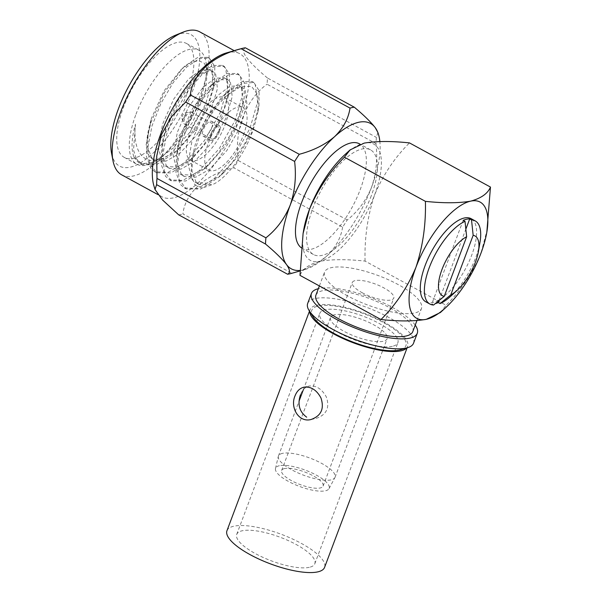 <?xml version="1.0" encoding="UTF-8"?>
<svg xmlns="http://www.w3.org/2000/svg" width="602" height="602" viewBox="0 0 602 602"><rect width="100%" height="100%" fill="white"/><g stroke="black" fill="none" stroke-linecap="round" stroke-linejoin="round"><path stroke-width="0.45" stroke-dasharray="3.01 2.26" d="M450.65 296.297A47.347 19.046 118.6 0 0 475.806 257.363A47.347 19.046 118.6 0 0 479.952 242.553M440.393 312.506L446.052 305.244L365.06 261.087C346.985 259.161 331.898 259.229 319.797 261.283C309.308 264.173 302.701 268.868 299.992 275.37M347.595 295.891A51.757 15.629 -159.4 0 1 324.576 272.096A51.757 15.629 -159.4 0 1 331.424 267.627A51.757 15.629 -159.4 0 1 388.862 279.953A51.757 15.629 -159.4 0 1 421.468 308.517A51.757 15.629 -159.4 0 1 347.595 295.891M487.372 228.986L480.99 253.096C472.48 273.225 460.831 290.608 446.052 305.244M365.06 261.087C364.443 238.046 367.604 216.035 374.542 195.056C382.992 175.024 394.641 157.641 409.48 142.907M344.773 154.774A66.22 26.638 -61.4 0 1 364.218 143.11A66.22 26.638 -61.4 0 1 374.542 195.056A66.22 26.638 -61.4 0 1 319.797 261.283A66.22 26.638 -61.4 0 1 303.641 230.205M371.283 195.77A59.598 23.975 -61.4 0 1 313.476 254.518A59.598 23.975 -61.4 0 1 320.956 190.721A59.598 23.975 -61.4 0 1 370.539 149.875A59.598 23.975 -61.4 0 1 371.283 195.77M425.795 301.805A47.347 19.046 118.6 0 0 471.72 255.135A47.347 19.046 118.6 0 0 471.125 218.677M412.806 331.567A51.757 15.629 20.6 0 0 380.193 303.002A51.757 15.629 20.6 0 0 322.762 290.676A51.757 15.629 20.6 0 0 315.915 295.146M284.565 468.552A22.161 6.69 20.6 0 0 281.631 470.471A22.161 6.69 20.6 0 0 300.022 484.527A22.161 6.69 20.6 0 0 323.116 486.062A22.161 6.69 20.6 0 0 309.157 473.834A22.161 6.69 20.6 0 0 284.565 468.552M362.133 292.7A22.161 6.69 20.6 0 0 393.768 298.103A22.161 6.69 20.6 0 0 379.802 285.875A22.161 6.69 20.6 0 0 355.21 280.592A22.161 6.69 20.6 0 0 352.283 282.511A22.161 6.69 20.6 0 0 362.133 292.7M279.373 465.722A28.618 8.646 20.6 0 0 275.483 468.522A28.618 8.646 20.6 0 0 299.329 486.356A28.618 8.646 20.6 0 0 329.023 488.643A28.618 8.646 20.6 0 0 311.633 472.766A28.618 8.646 20.6 0 0 279.373 465.722M282.436 453.374A30.243 9.135 20.6 0 0 278.44 455.985A30.243 9.135 20.6 0 0 278.335 456.331A30.243 9.135 20.6 0 0 303.536 475.181A30.243 9.135 20.6 0 0 334.908 477.597A30.243 9.135 20.6 0 0 335.058 477.266A30.243 9.135 20.6 0 0 316.005 460.583A30.243 9.135 20.6 0 0 282.436 453.374M334.531 314.793A30.243 9.135 20.6 0 0 330.528 317.404A30.243 9.135 20.6 0 0 355.624 336.593A30.243 9.135 20.6 0 0 387.146 338.685A30.243 9.135 20.6 0 0 368.093 321.995A30.243 9.135 20.6 0 0 334.531 314.793M400.518 349.77A50.297 15.193 20.6 0 0 382.473 322.04A50.297 15.193 20.6 0 0 318.405 305.997A50.297 15.193 20.6 0 0 313.168 316.938M413.544 343.208A56.543 17.074 20.6 0 0 377.921 312.009A56.543 17.074 20.6 0 0 315.162 298.539A56.543 17.074 20.6 0 0 307.69 303.423M415.222 325.125A56.543 17.074 20.6 0 0 370.922 297.584A56.543 17.074 20.6 0 0 318.909 288.576A56.543 17.074 20.6 0 0 318.338 288.704M433.568 305.018L431.739 304.018A47.347 19.046 118.6 0 0 435.306 303.611M301.233 247.738A59.598 23.975 118.6 0 0 302.37 248.468A59.598 23.975 118.6 0 0 360.184 189.713A59.598 23.975 118.6 0 0 359.432 143.818M377.921 132.538L376.34 137.369A93.182 37.482 -61.4 0 1 375.957 143.592L267.032 84.205A93.182 37.482 118.6 0 0 267.416 77.982L376.34 137.369M267.416 77.982C247.098 60.87 239.746 50.809 245.353 47.791M375.957 143.592C377.755 158.77 376.288 173.316 371.569 187.214C366.008 200.662 357.904 211.573 347.249 219.963A93.182 37.482 -61.4 0 1 342.606 227.12L233.681 167.725A93.182 37.482 118.6 0 0 238.324 160.576L347.249 219.963M238.324 160.576C233.982 130.739 245.307 100.135 267.032 84.205M342.606 227.12C341.003 237.639 335.863 247.151 327.195 255.647C317.683 263.684 305.899 269.568 291.835 273.3L182.918 213.906C185.228 192.979 205.267 174.603 233.681 167.725M178.666 214.839A93.182 37.482 118.6 0 0 182.918 213.906M135.992 114.252A64.896 26.104 -61.4 0 1 198.946 50.275A64.896 26.104 -61.4 0 1 205.854 61.562A64.896 26.104 -61.4 0 1 199.759 100.256A64.896 26.104 -61.4 0 1 150.041 163.925A64.896 26.104 -61.4 0 1 136.812 164.226A64.896 26.104 -61.4 0 1 135.992 114.252M187.199 93.4A64.896 26.104 118.6 0 0 186.379 43.427A64.896 26.104 118.6 0 0 132.395 87.907A64.896 26.104 118.6 0 0 124.245 157.378A64.896 26.104 118.6 0 0 187.199 93.4M175.882 35.059A74.829 30.1 -61.4 0 1 181.744 114.809A74.829 30.1 -61.4 0 1 111.528 153.089M121.649 174.813A81.451 32.764 118.6 0 0 189.404 118.985A81.451 32.764 118.6 0 0 199.631 31.793M226.412 52.931A81.451 32.764 -61.4 0 1 239.762 53.676A81.451 32.764 -61.4 0 1 229.535 140.868A81.451 32.764 -61.4 0 1 161.78 196.696A81.451 32.764 -61.4 0 1 153.924 185.875M300.052 270.471A82.775 33.298 118.6 0 0 304.845 269.568A82.775 33.298 118.6 0 0 327.195 255.647A82.775 33.298 118.6 0 0 371.569 187.214A82.775 33.298 118.6 0 0 379.87 141.538M133.892 156.708A62.909 25.307 118.6 0 1 135.473 124.2C132.523 149.018 142.11 165.512 160.636 159.5L152.201 158.951L147.821 153.879L146.083 145.127L151.456 118.195L164.113 90.812L181.074 69.576L190.428 62.811L198.427 60.614L204.311 63.187L207.509 70.216L205.192 93.212L192.693 122.116L173.677 147.753L153.728 162.435L141.726 163.714L133.892 156.708L136.044 160.29L140.07 163.736L153.269 164.286L169.418 154.849L189.683 132.493L205.606 104.184L213.251 77.703L210.888 60.305L207.705 57.318L197.795 57.423L185.04 65.957L182.444 68.432L164.639 92.136L151.185 121.785L147.084 138.008L146.376 156.242L150.831 168.349L154.864 171.803L168.063 172.345L184.197 162.909L204.469 140.552L220.392 112.25L228.03 85.762L225.675 68.372L222.492 65.377L212.574 65.483L199.826 74.016L197.23 76.499L179.426 100.203L165.971 129.844L161.87 146.068L161.163 164.301L165.61 176.416L169.644 179.863L182.842 180.412L198.984 170.976L219.256 148.611L235.179 120.31L242.817 93.822L240.461 76.431L237.271 73.436L227.36 73.549L214.613 82.083L212.017 84.558L194.213 108.262L180.75 137.911L176.657 154.127L175.95 172.368L180.397 184.475L184.43 187.929L197.629 188.471L213.77 179.035L234.035 156.678L249.958 128.369L257.603 101.881L255.248 84.491L252.057 81.503L242.147 81.609L229.4 90.142L226.803 92.618L212.875 110.061L200.677 132.628L191.729 160.478L191.12 174.971L194.762 184.641L202.31 188.072L212.973 184.393C228.346 177.5 248.453 148.604 254.812 124.321L258.002 111.611L257.934 95.033L251.576 86.379L240.424 86.711L226.405 95.891A62.909 25.307 118.6 0 0 200.677 132.628M211.708 127.925A8.579 3.446 118.6 0 0 211.595 121.318A8.579 3.446 118.6 0 0 204.462 127.203A8.579 3.446 118.6 0 0 203.386 136.383A8.579 3.446 118.6 0 0 211.708 127.925M224.982 125.013A35.601 14.32 118.6 0 0 224.531 97.592A35.601 14.32 118.6 0 0 194.92 121.995A35.601 14.32 118.6 0 0 190.45 160.109A35.601 14.32 118.6 0 0 224.982 125.013M243.419 135.059A35.601 14.32 118.6 0 0 242.967 107.645A35.601 14.32 118.6 0 0 213.349 132.049A35.601 14.32 118.6 0 0 208.879 170.163A35.601 14.32 118.6 0 0 243.419 135.059M160.636 159.5L176.303 151.162L179.373 148.513L195.018 130.401L207.126 108.781L213.477 88.411L211.964 72.097L209.345 69.614L200.188 70.216L188.441 79.148L173.662 99.18L162.548 124.215L158.386 147.723L162.638 163.586L166.092 166.528L177.364 167.078L191.09 159.221L194.16 156.58L209.797 138.468L221.912 116.841L228.263 96.47L226.751 80.164L224.132 77.681L214.974 78.283L203.228 87.207L188.449 107.246L177.327 132.282L173.173 155.79L177.424 171.645L180.878 174.588L192.151 175.137L205.876 167.288L208.939 164.639L224.584 146.527L236.699 124.9L243.05 104.537L241.53 88.223L238.911 85.74L229.753 86.342L218.007 95.266L203.235 115.306L192.113 140.341L187.959 163.849L192.211 179.712L195.665 182.647L206.93 183.196L220.663 175.348L223.726 172.699L239.37 154.586L251.485 132.967L254.812 124.321M135.473 124.208L133.531 150.191L136.473 159.237L141.876 164.73L156.332 164.835L174.287 153.149L188.215 137.858L200.496 119.226L209.601 99.669L214.613 81.639L214.786 66.491L209.488 58.289L199.653 58.379L186.846 66.92L173.165 82.685L160.885 103.469L151.967 125.968L147.934 147.038L149.582 163.496L156.655 172.782L171.073 172.917L189.081 161.216L203.009 145.91L215.29 127.293L224.38 107.728L229.4 89.698L229.573 74.573L224.275 66.355L214.425 66.446L201.61 75.002L187.914 90.797L175.671 111.52L166.746 134.043L162.713 155.113L164.361 171.547L171.435 180.841L185.83 180.991L203.86 169.267L217.758 154.022L230.032 135.42L239.137 115.84L244.186 97.757L244.352 82.64L239.062 74.415L229.196 74.513L216.396 83.061L202.739 98.803L190.465 119.58L181.533 142.11L177.515 163.112L179.125 179.569L186.236 188.908L200.684 189.02L218.639 177.334L232.583 162.028L244.841 143.434L253.946 123.869L258.965 105.824L259.146 90.691L253.848 82.474L241.929 83.467L226.405 95.891M150.899 119.964L148.22 131.259L147.64 147.046L151.553 157.536L155.007 160.478L166.272 161.027L180.006 153.179L197.238 134.487L210.828 110.791L217.442 88.629L215.659 74.114L213.04 71.63L205.071 71.728L194.77 78.629L192.136 81.165L177.364 101.196L166.242 126.232L162.999 139.318L162.427 155.105L166.333 165.603L169.794 168.537L181.059 169.087L194.785 161.238L212.024 142.546L225.607 118.857L232.229 96.689L230.446 82.173L227.827 79.697L219.858 79.788L209.549 86.688L206.922 89.224L192.143 109.263L181.029 134.299L177.786 147.385L177.206 163.172L181.119 173.662L184.573 176.604L195.846 177.154L209.571 169.305L226.811 150.613L240.394 126.917L247.016 104.756L245.232 90.24L242.614 87.757L234.637 87.854L224.335 94.755L221.702 97.283L206.93 117.322L195.808 142.358L192.572 155.444L191.993 171.231L195.906 181.721L199.36 184.663L212.973 184.393M219.256 132.041A8.579 3.446 118.6 0 0 219.143 125.434A8.579 3.446 118.6 0 0 212.009 131.319A8.579 3.446 118.6 0 0 210.933 140.499A8.579 3.446 118.6 0 0 219.256 132.041M218.443 132.222A6.931 2.784 118.6 0 0 218.36 126.887A6.931 2.784 118.6 0 0 212.596 131.635A6.931 2.784 118.6 0 0 211.723 139.047A6.931 2.784 118.6 0 0 218.443 132.222M191.323 117.435A6.931 2.784 118.6 0 0 191.24 112.1A6.931 2.784 118.6 0 0 190.322 111.987A6.931 2.784 118.6 0 0 185.476 116.848A6.931 2.784 118.6 0 0 184.016 123.553A6.931 2.784 118.6 0 0 184.603 124.26A6.931 2.784 118.6 0 0 191.323 117.435M185.499 115.599A3.364 1.355 118.6 0 0 185.01 112.95A3.364 1.355 118.6 0 0 182.195 116.321A3.364 1.355 118.6 0 0 181.947 118.564A3.364 1.355 118.6 0 0 183.572 118.489A3.364 1.355 118.6 0 0 185.499 115.599M438.993 300.624L465.85 229.159M463.194 220.355L431.739 304.018M226.962 530.701A52.141 15.75 -159.4 0 1 281.307 534.305A52.141 15.75 -159.4 0 1 324.576 567.393M309.721 311.527A52.141 15.75 -159.4 0 1 310.03 309.699A52.141 15.75 -159.4 0 1 364.376 313.303A52.141 15.75 -159.4 0 1 407.644 346.391A52.141 15.75 -159.4 0 1 406.674 347.971M392.369 346.323A41.711 12.597 -159.4 0 1 346.075 336.39A41.711 12.597 -159.4 0 1 319.79 313.371A41.711 12.597 -159.4 0 1 363.269 316.253A41.711 12.597 -159.4 0 1 397.884 342.719A41.711 12.597 -159.4 0 1 392.369 346.323M309.293 567.332A41.711 12.597 -159.4 0 1 263.006 557.392A41.711 12.597 -159.4 0 1 236.721 534.373A41.711 12.597 -159.4 0 1 280.201 537.255A41.711 12.597 -159.4 0 1 314.816 563.728A41.711 12.597 -159.4 0 1 309.293 567.332M311.008 419.526L316.253 418.375C326.653 414.725 329.994 407.554 326.276 396.853C321.784 388.854 316.073 385.242 309.15 386.032C305.244 387.003 302.354 389.893 300.488 394.709M416.923 320.61L421.468 308.517M319.376 285.935L324.576 272.096M323.116 486.062L393.768 298.103M281.631 470.471L352.283 282.511M329.023 488.643L334.908 477.597M275.483 468.522L278.335 456.331M335.058 477.266L387.146 338.685M278.44 455.985L299.126 400.962M303.363 389.682L330.528 317.404M370.539 149.875L360.154 144.209M313.476 254.518L302.37 248.468M124.245 157.378L136.812 164.226M186.379 43.427L198.946 50.275M157.837 194.544L161.78 196.696M234.261 50.681L239.762 53.676M304.845 269.568L300.044 270.945M207.509 70.208L205.854 61.562M153.736 162.435L150.041 163.925M190.45 160.109L208.879 170.163M224.531 97.592L242.967 107.645M258.002 111.611L258.965 105.824M179.373 148.513L174.287 153.149M213.477 88.411L214.613 81.639M194.16 156.58L189.073 161.208M228.263 96.47L229.4 89.698M208.939 164.639L203.86 169.267M243.05 104.537L244.186 97.757M223.726 172.699L218.639 177.334M155.007 160.478L152.201 158.951M213.04 71.63L209.345 69.614M169.794 168.537L166.092 166.528M227.827 79.697L224.132 77.681M184.573 176.604L180.878 174.588M242.614 87.757L238.911 85.74M199.36 184.663L195.665 182.647M191.729 160.478L192.572 155.444M185.04 65.957L181.074 69.576M147.084 138.008L148.22 131.259M199.826 74.016L194.77 78.629M161.87 146.068L162.999 139.318M214.613 82.083L209.549 86.688M176.657 154.127L177.786 147.385M229.4 90.142L224.335 94.755M140.078 163.744L141.876 164.73M154.857 171.803L156.655 172.782M169.644 179.863L171.435 180.841M184.43 187.929L186.229 188.908M207.698 57.31L209.488 58.289M222.484 65.377L224.275 66.355M237.271 73.436L239.062 74.415M252.05 81.496L253.848 82.482M203.386 136.383L210.933 140.499M211.595 121.318L219.143 125.434M184.603 124.26L211.723 139.047M191.24 112.1L218.36 126.887M181.947 118.564L184.016 123.553M185.01 112.95L190.322 111.987M407.095 347.851L407.644 346.391M309.481 311.159L310.03 309.699M314.816 563.728L397.884 342.719M236.721 534.373L319.79 313.371M303.912 387.184L309.15 386.032"/><path stroke-width="0.9" d="M435.306 303.611A47.347 19.046 118.6 0 0 438.248 302.588L440.077 303.589L450.755 294.912A34.043 13.695 118.6 0 0 457.339 290.149A34.043 13.695 118.6 0 0 478.409 251.508A34.043 13.695 118.6 0 0 473.157 235.314L471.524 219.926L469.695 218.925A47.347 19.046 118.6 0 0 463.194 220.355L465.015 221.348A47.347 19.046 118.6 0 0 430.949 263.42A47.347 19.046 118.6 0 0 429.881 304.033A47.347 19.046 118.6 0 0 433.568 305.018L444.253 296.334A34.043 13.695 118.6 0 1 441.981 269.5A34.043 13.695 118.6 0 1 466.648 236.744L444.253 296.334M440.077 303.589A47.347 19.046 118.6 0 0 450.65 296.297L457.339 290.149M478.409 251.508L479.952 242.553A47.347 19.046 118.6 0 0 475.211 220.904A47.347 19.046 118.6 0 0 471.524 219.926M450.755 294.912L473.157 235.314M380.983 319.527C399.134 321.445 414.229 321.385 426.246 319.331L440.393 312.506L445.691 307.66A66.22 26.638 -61.4 0 1 426.246 319.331A66.22 26.638 -61.4 0 1 415.922 267.378C407.411 287.508 395.762 304.89 380.983 319.527L299.992 275.37L303.092 233.456L309.473 209.338C317.924 189.306 329.572 171.924 344.412 157.19L350.071 149.928L364.218 143.11C376.318 141.049 391.413 140.988 409.48 142.907L490.472 187.071C487.801 193.543 481.201 198.239 470.666 201.151C458.649 203.205 443.561 203.273 425.403 201.354L344.412 157.19M425.403 201.354C426.005 224.508 422.845 246.519 415.922 267.378A66.22 26.638 -61.4 0 1 470.666 201.151A66.22 26.638 118.6 0 1 486.822 232.229L490.472 187.071M303.092 233.456L303.641 230.205A66.22 26.638 -61.4 0 1 309.473 209.338A66.22 26.638 -61.4 0 1 344.773 154.774L350.071 149.928M486.822 232.229A66.22 26.638 118.6 0 1 480.99 253.096A66.22 26.638 -61.4 0 1 445.691 307.66M475.211 220.904L471.125 218.677A47.347 19.046 118.6 0 0 431.739 251.124A47.347 19.046 118.6 0 0 425.795 301.805L429.881 304.033M319.376 285.935L315.915 295.146A51.757 15.629 20.6 0 0 358.86 327.985A51.757 15.629 20.6 0 0 412.806 331.567L416.923 320.61M318.338 288.704A56.543 17.074 20.6 0 0 311.43 293.46L307.69 303.423A56.543 17.074 20.6 0 0 309.27 310.828L313.168 316.938A50.297 15.193 20.6 0 0 353.494 342.267A50.297 15.193 20.6 0 0 400.518 349.77L407.471 347.738A56.543 17.074 20.6 0 0 413.544 343.208L417.284 333.252A56.543 17.074 20.6 0 0 415.222 325.125M309.27 310.828A56.543 17.074 20.6 0 0 354.608 339.302A56.543 17.074 20.6 0 0 407.471 347.738M311.43 293.46A56.543 17.074 20.6 0 0 358.348 329.339A56.543 17.074 20.6 0 0 417.284 333.252M465.015 221.348L466.648 236.744M360.154 144.209L359.432 143.818A59.598 23.975 118.6 0 0 310.662 183.204A59.598 23.975 118.6 0 0 301.233 247.738M299.254 154.293L190.33 94.905A93.182 37.482 118.6 0 0 185.694 102.054L294.619 161.449A93.182 37.482 -61.4 0 1 299.254 154.293C313.318 150.56 325.103 144.676 334.614 136.639C343.283 128.143 348.423 118.632 350.025 108.112A93.182 37.482 -61.4 0 1 354.277 107.179L245.353 47.791A93.182 37.482 118.6 0 0 241.342 48.649A93.182 37.482 118.6 0 0 241.101 48.724L350.025 108.112M241.101 48.724C212.912 55.542 192.67 73.805 190.33 94.905M354.277 107.179C363.909 115.23 370.907 122.078 375.279 127.714L377.921 132.538M291.835 273.3A93.182 37.482 -61.4 0 1 291.601 273.368A93.182 37.482 -61.4 0 1 287.583 274.234L178.666 214.839L162.555 200.022L155.015 189.487L156.603 184.648L265.52 244.036A93.182 37.482 -61.4 0 1 265.911 237.82L156.987 178.425A93.182 37.482 118.6 0 0 156.603 184.648M287.583 274.234C290.412 272.969 290.059 269.749 286.522 264.571C282.157 258.935 275.152 252.095 265.52 244.036M265.911 237.82C276.566 229.43 284.678 218.511 290.232 205.071C294.957 191.165 296.417 176.627 294.619 161.449M185.694 102.054L171.6 116.547L161.374 134.803L156.723 156.159L156.987 178.425M112.973 160.651L111.528 153.089A74.829 30.1 -61.4 0 1 118.549 108.473A74.829 30.1 -61.4 0 1 175.882 35.059L183.023 32.177A81.451 32.764 118.6 0 0 120.618 112.085A81.451 32.764 118.6 0 0 112.973 160.651A81.451 32.764 118.6 0 0 121.649 174.813L157.837 194.544M234.261 50.681L199.631 31.793A81.451 32.764 118.6 0 0 183.023 32.177M155.015 189.487L153.924 185.875A81.451 32.764 -61.4 0 1 160.749 133.968A81.451 32.764 -61.4 0 1 226.412 52.931L241.342 48.649M379.87 141.538A82.775 33.298 118.6 0 0 378.515 134.464A82.775 33.298 118.6 0 0 375.279 127.714A82.775 33.298 118.6 0 0 334.614 136.639A82.775 33.298 118.6 0 0 290.232 205.071A82.775 33.298 118.6 0 0 286.522 264.571A82.775 33.298 118.6 0 0 300.052 270.471M438.248 302.588L438.993 300.624M465.85 229.159L469.695 218.925M407.095 347.851L324.576 567.393A52.141 15.75 -159.4 0 1 317.675 571.9A52.141 15.75 -159.4 0 1 259.808 559.476A52.141 15.75 -159.4 0 1 226.962 530.701L309.481 311.159M406.674 347.971A52.141 15.75 -159.4 0 1 400.751 350.898A52.141 15.75 -159.4 0 1 345.601 339.678A52.141 15.75 -159.4 0 1 309.721 311.527M295.003 395.913C289.908 407.411 298.667 422.822 311.008 419.519C321.144 415.914 324.47 408.75 320.979 398.005C316.675 389.961 310.986 386.356 303.912 387.191C299.864 388.185 296.891 391.089 295.003 395.913M300.488 394.709C297.313 404.318 299.367 411.798 306.666 417.163M299.126 400.962L303.363 389.682M300.044 270.945L291.601 273.368M378.515 134.464L377.928 132.53"/></g></svg>

